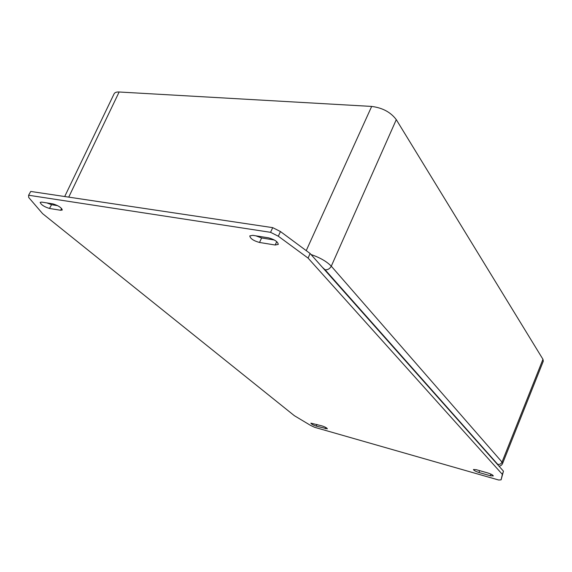 <?xml version="1.0" encoding="UTF-8"?>
<svg xmlns="http://www.w3.org/2000/svg" width="572" height="572" viewBox="0 0 572 572"><rect width="100%" height="100%" fill="white"/><g stroke="black" fill="none" stroke-linecap="round" stroke-linejoin="round"><path stroke-width="0.86" d="M476.29 469.698L487.744 472.951C491.119 474.045 492.978 475.046 493.307 475.947L490.361 475.754L478.971 472.508C475.618 471.414 473.773 470.413 473.437 469.512L476.29 469.698M268.475 237.823C274.503 239.475 277.777 241.67 278.299 244.401L275.182 245.009L259.516 242.471C253.568 240.812 250.322 238.631 249.771 235.914L252.71 235.335L268.475 237.823M255.87 235.836L261.611 237.966L274.331 239.983M60.661 210.267L49.485 208.458C44.187 206.799 41.077 204.769 40.154 202.366L41.706 202.102L52.91 203.868C58.273 205.534 61.404 207.579 62.298 209.988L60.661 210.267L61.633 208.494M46.868 202.917L51.566 204.697L57.665 205.663M316.23 426.097C313.084 425.032 311.304 424.052 310.875 423.158L321.964 425.883C325.132 426.955 326.919 427.935 327.348 428.836L316.23 426.097L316.909 424.453M42.593 213.635L28.707 197.476L28.6 195.238L270.556 232.318L278.314 236.215L308.079 258.101L502.359 474.374L501.093 479.844L498.72 480.022L314.671 427.32L310.532 425.375L294.337 415.672L42.593 213.635M270.556 232.318L272.715 227.649L30.731 191.448L28.6 195.238M272.715 227.649L280.452 231.546L278.314 236.215M280.452 231.546L310.117 253.503L308.079 258.101M310.117 253.503L503.453 471.178L502.359 474.374M503.453 471.178L501.093 479.844M498.991 466.159C500.6 466.023 501.794 465.158 502.559 463.563L502.023 462.09C501.115 463.928 499.685 464.678 497.719 464.328L498.183 465.25M322.401 267.338L325.111 269.791C327.749 269.977 329.801 268.776 331.281 266.187C326.705 261.475 319.955 257.586 311.025 254.533M502.559 463.563L543.307 361.161L542.957 359.295L502.023 462.09L331.281 266.187L396.289 119.655C390.712 112.205 382.504 107.801 371.671 106.428L306.227 250.629M68.733 197.133L119.133 91.999C116.481 91.87 114.808 92.478 114.107 93.808L64.7 196.525M119.133 91.999L371.671 106.428M396.289 119.655L542.957 359.295M490.919 474.138L490.361 475.754M479.622 470.642L478.971 472.508M276.726 241.627L275.182 245.009M261.611 237.966L259.516 242.471M51.566 204.697L49.485 208.458M325.868 427.52L325.382 428.707M325.111 269.791L497.719 464.328"/></g></svg>
